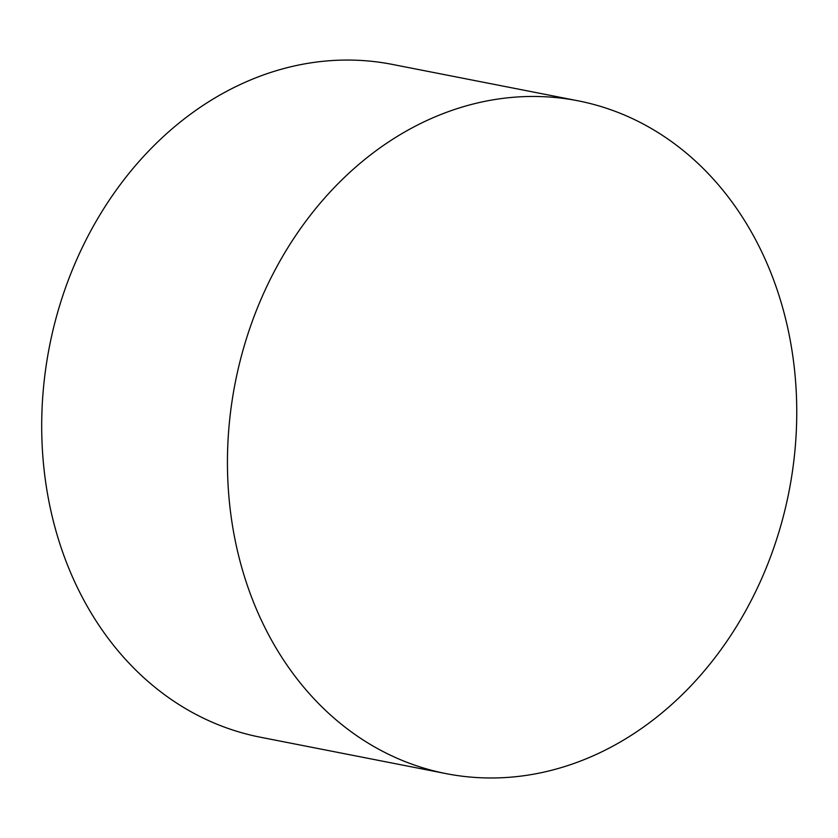 <?xml version="1.0" encoding="UTF-8"?>
<svg xmlns="http://www.w3.org/2000/svg" width="838" height="838" viewBox="0 0 838 838"><rect width="100%" height="100%" fill="white"/><g stroke="black" fill="none" stroke-linecap="round" stroke-linejoin="round"><path stroke-width="1.26" d="M794.927 450.687A342.815 282.186 -78.9 0 1 446.172 773.642A342.815 282.186 -78.9 0 1 235.185 382.956A342.815 282.186 -78.9 0 1 578.031 100.801A342.815 282.186 -78.9 0 1 794.927 450.687M446.172 773.642L260.429 737.231A342.815 282.186 -78.9 0 1 49.442 346.544A342.815 282.186 -78.9 0 1 392.289 64.4L578.031 100.801"/></g></svg>
